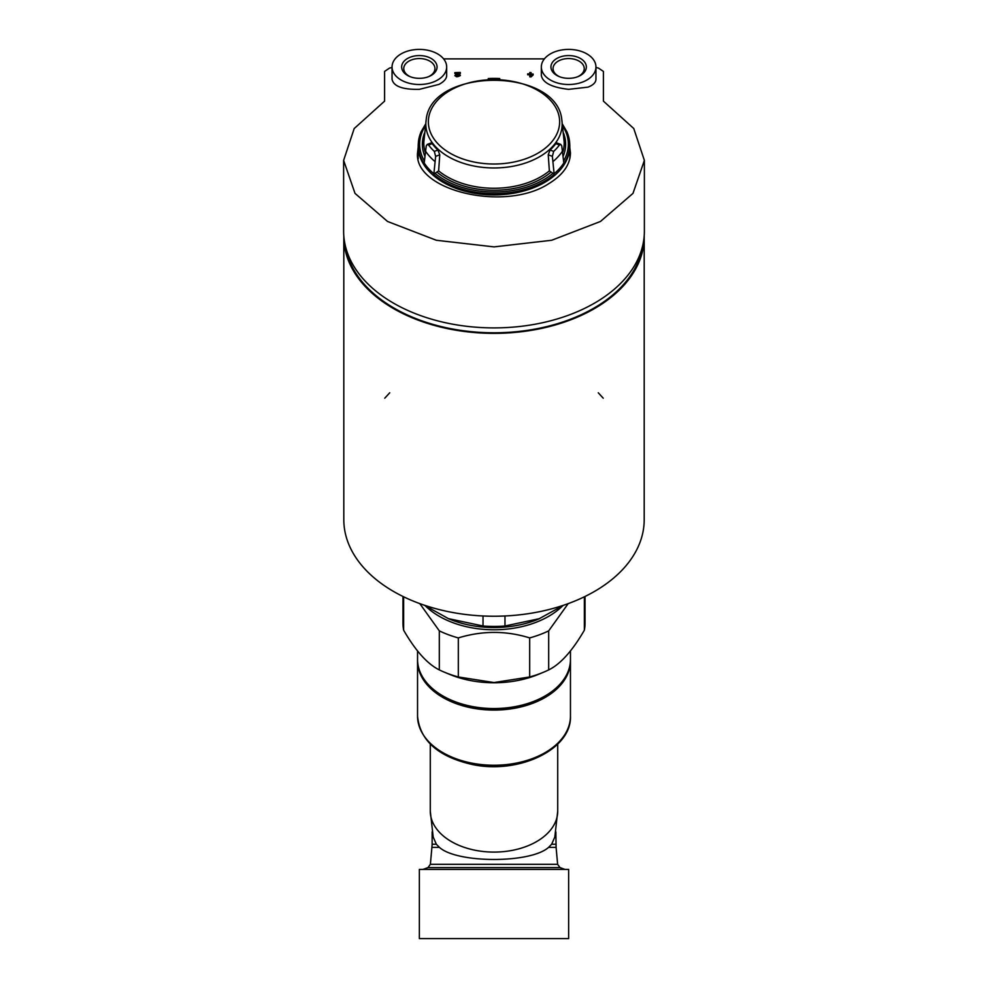 <?xml version="1.0" encoding="UTF-8"?>
<svg xmlns="http://www.w3.org/2000/svg" width="988" height="988" viewBox="0 0 988 988"><rect width="100%" height="100%" fill="white"/><g stroke="black" fill="none" stroke-linecap="round" stroke-linejoin="round"><path stroke-width="1.48" d="M417.541 660.169A76.459 49.153 0 0 0 417.541 660.923A76.459 49.153 0 0 0 494 710.076A76.459 49.153 0 0 0 570.459 660.923A76.459 49.153 0 0 0 570.459 660.169M402.968 596.48L402.968 623.132A91.032 58.514 0 0 0 403.635 630.196C415.503 650.746 427.396 663.985 439.314 669.913A91.032 58.514 0 0 0 444.489 672.235A91.032 58.514 0 0 0 458.321 676.965L494 682.547L529.679 676.965A91.032 58.514 0 0 0 543.511 672.235A91.032 58.514 0 0 0 548.686 669.913C560.468 664.134 572.348 650.894 584.365 630.196A91.032 58.514 0 0 0 585.032 623.132L585.032 596.48M444.489 672.235L449.441 674.298A81.93 52.66 0 0 0 494 682.77A81.93 52.66 0 0 0 538.571 674.298L543.511 672.235M584.365 630.196L584.365 596.801M548.686 669.913L548.686 630.863A91.032 58.514 0 0 1 529.679 637.915C506.103 630.579 482.329 630.579 458.321 637.915L458.321 676.965M529.679 676.965L529.679 637.915M439.314 669.913L439.314 630.863A91.032 58.514 0 0 0 458.321 637.915M403.635 630.196L403.635 596.801M425.63 606.126A81.93 52.66 0 0 0 494 629.776A81.93 52.66 0 0 0 562.37 606.126M439.314 630.863L419.826 603.631M568.186 603.631L548.686 630.863M436.338 844.246L432.139 844.246L431.904 847.395L439.45 847.395L436.338 844.246L433.189 837.009L430.286 811.123A63.714 40.953 0 0 0 494 852.088A63.714 40.953 0 0 0 557.714 811.123L554.824 837.009L551.662 844.246L548.55 847.395L556.096 847.395L555.861 831.884M439.45 847.395C457.16 863.45 530.692 863.537 548.55 847.395M568.643 938.6L419.357 938.6L419.357 869.415L568.643 869.415L568.643 938.6M504.979 615.969L504.979 625.997A91.032 58.514 180 0 1 483.021 625.997L448.379 618.624L424.26 605.187M483.021 615.969L483.021 625.997M563.74 605.187L538.571 619.068A81.93 52.66 180 0 1 449.441 619.068L448.379 618.624M539.621 618.624L504.979 625.997M343.812 236.058A150.201 96.54 0 0 0 343.812 236.824A150.201 96.54 0 0 0 494 333.364A150.201 96.54 0 0 0 644.201 236.824A150.201 96.54 0 0 0 644.188 236.058M345.43 246.16A149.287 95.96 0 0 0 494 332.783A149.287 95.96 0 0 0 642.583 246.16M343.812 236.824L343.812 519.688A150.201 96.54 0 0 0 494 616.228A150.201 96.54 0 0 0 644.201 519.688L644.201 236.824M598.271 392.792L603.236 398.189M384.764 398.189L389.729 392.792M559.616 76.743A15.598 10.028 180 0 1 553.045 68.58A15.598 10.028 180 0 1 568.643 58.551A15.598 10.028 180 0 1 584.241 68.58A15.598 10.028 180 0 1 577.671 76.743M410.329 76.743A15.598 10.028 180 0 1 403.759 68.58A15.598 10.028 180 0 1 419.357 58.551A15.598 10.028 180 0 1 434.955 68.58A15.598 10.028 180 0 1 428.397 76.743M603.409 101.134L603.409 71.408L603.409 101.134L633.765 128.514L644.374 160.389L632.975 193.401L600.469 221.46L551.687 240.269L494.062 246.889L436.35 240.269L387.543 221.473L355.013 193.389L343.626 160.389L354.186 128.564L384.591 101.134L384.591 71.408L389.544 68.073L392.051 67.493M595.949 67.493L598.456 68.073L603.409 71.408M443.612 58.885L544.388 58.885M569.681 146.669L570.459 152.942C570.224 164.663 563.074 174.851 549.032 183.496C505.671 212.395 413.824 190.882 417.541 152.942L418.183 147.237M527.678 74.236L527.678 74.792A844.135 646.646 0 0 1 529.778 74.853L529.778 76.854A845.333 647.56 0 0 1 531.05 76.903A871.873 279.122 -73.5 0 1 533.137 74.977L533.137 74.051A844.271 646.745 180 0 0 531.05 73.977L531.05 72.914M529.778 72.877L529.778 74.298M456.135 75.36L456.579 74.878A853.669 473.548 -56 0 1 460.322 73.211L460.322 72.445A843.382 646.066 180 0 0 454.863 72.618L454.863 73.174A843.727 646.337 0 0 1 458.988 73.038A853.385 473.388 124 0 0 455.703 74.508C455.332 76.731 456.876 76.978 460.322 75.224L460.322 75.594C456.876 77.336 455.332 77.101 455.703 74.878M454.863 73.174L454.863 73.544A843.246 645.967 0 0 1 458.099 73.433M460.322 75.224A845.098 647.375 180 0 0 459.05 75.261C457.209 76.2 456.382 76.064 456.579 74.878L456.579 75.249A853.2 473.289 -56 0 1 460.322 73.569L460.322 72.816M446.662 66.949L446.662 75.533C446.613 78.694 444.044 81.646 438.968 84.388L419.357 89.352C402.598 89.686 393.496 86.327 392.051 79.25L392.051 66.949A27.306 17.549 180 0 1 419.357 49.4A27.306 17.549 180 0 1 446.662 66.949A27.306 17.549 180 0 1 419.357 84.511A27.306 17.549 180 0 1 392.051 66.949M595.949 66.949L595.949 79.25C595.85 82.498 593.195 85.129 587.971 87.142L568.643 89.352C551.897 87.426 542.795 82.819 541.338 75.533L541.338 66.949A27.306 17.549 180 0 1 568.643 49.4A27.306 17.549 180 0 1 595.949 66.949A27.306 17.549 180 0 1 568.643 84.511A27.306 17.549 180 0 1 541.338 66.949M531.05 73.977L531.05 72.556A843.382 646.066 180 0 0 529.778 72.507L529.778 73.939A844.271 646.745 180 0 0 527.678 73.865L527.678 74.421A844.604 647.004 0 0 1 529.778 74.495L529.778 74.853M529.778 74.495L529.778 76.496A845.814 647.93 0 0 1 531.05 76.533L531.05 76.903M531.05 76.533A872.342 279.271 -73.5 0 1 533.137 74.606M455.703 74.508L454.863 75.767M384.591 71.408L384.591 101.134M644.374 160.945L644.374 231.241A150.374 96.663 180 0 1 494 327.905A150.374 96.663 180 0 1 343.626 231.241L343.626 161.019M418.085 156.215A76.459 49.153 0 0 0 417.912 157.253M570.101 157.265A76.459 49.153 0 0 0 569.915 156.215M531.05 74.532L531.05 75.31A872.256 279.233 -73.5 0 1 531.865 74.557A844.604 647.004 180 0 0 531.05 74.532M419.357 78.336A17.71 11.387 180 0 1 409.724 76.508A17.71 11.387 180 0 1 405.994 59.49A17.71 11.387 180 0 1 432.732 59.49A17.71 11.387 180 0 1 428.99 76.508A17.71 11.387 180 0 1 419.357 78.336M568.643 78.336A17.71 11.387 180 0 1 559.01 76.508A17.71 11.387 180 0 1 555.268 59.49A17.71 11.387 180 0 1 582.006 59.49A17.71 11.387 180 0 1 578.276 76.508A17.71 11.387 180 0 1 568.643 78.336M417.973 157.635A76.335 49.067 180 0 1 418.085 156.907M569.915 156.907A76.335 49.067 180 0 1 570.027 157.635M562.468 124.179L566.84 131.676A75.718 48.671 180 0 1 569.656 142.84L569.73 144.026A75.804 48.721 180 0 1 569.804 145.816A75.804 48.721 180 0 1 494 194.908A75.804 48.721 180 0 1 418.196 145.816A75.804 48.721 180 0 1 418.27 144.026L418.356 142.84A75.718 48.671 180 0 1 421.16 131.676L425.532 124.179M569.656 142.84A75.718 48.671 180 0 1 563.889 163.724L561.752 145.903L560.739 144.396L559.43 145.001A72.47 46.584 180 0 1 553.688 151.386L552.366 156.351L554.194 174.53A75.718 48.671 180 0 1 494 193.673A75.718 48.671 180 0 1 433.818 174.53L435.634 156.351L434.312 151.386A72.47 46.584 180 0 1 428.57 145.001L427.261 144.396L426.248 145.903L424.111 163.724A75.718 48.671 180 0 1 418.356 142.84M488.257 79.522L488.257 78.546A72.47 46.584 180 0 1 499.743 78.546L499.743 79.522M552.366 156.351L548.241 154.82L549.365 170.875L552.984 173.308A74.335 47.782 180 0 1 435.016 173.308L438.635 170.875L439.759 154.82L437.943 150.04A68.283 43.892 180 0 1 432.201 143.655L431.052 142.988L427.261 144.396M559.43 145.001L555.799 143.655L556.948 142.988L560.739 144.396M555.799 143.655A68.283 43.892 180 0 1 550.057 150.04L548.241 154.82M554.194 174.53L552.984 173.308M435.016 173.308L433.818 174.53M417.541 660.923L417.541 716.09A76.459 49.153 0 0 0 494 765.243A76.459 49.153 0 0 0 570.459 716.09L570.459 660.923M560.011 867.6L557.627 864.315L430.373 864.315L427.989 867.6L560.011 867.6L565 869.415M551.662 844.246L555.861 844.246M494 708.544A76.459 49.153 0 0 0 570.459 659.391C571.373 686.462 534.607 709.841 494 709.199C453.393 709.841 416.627 686.462 417.541 659.391A76.459 49.153 0 0 0 494 708.544M418.208 158.759A75.915 48.795 180 0 1 418.085 155.956A75.915 48.795 180 0 1 418.085 155.598L418.196 145.816M569.804 145.816L569.915 155.598A75.915 48.795 180 0 1 569.915 155.956A75.915 48.795 180 0 1 569.792 158.772M434.782 161.365A74.446 47.856 180 0 1 425.322 150.831M433.856 173.74A75.668 48.634 180 0 1 424.161 162.946M562.678 150.831A74.446 47.856 180 0 1 553.218 161.365M563.839 162.946A75.668 48.634 180 0 1 554.144 173.74M428.36 121.833A65.64 42.188 180 0 1 494 79.645A65.64 42.188 180 0 1 559.64 121.833A65.64 42.188 180 0 1 494 164.02A65.64 42.188 180 0 1 428.36 121.833M494 167.972A68.16 43.818 180 0 1 426.199 119.684C431.114 67.184 556.886 67.172 561.802 119.684A68.16 43.818 180 0 1 494 167.972M425.173 151.991A70.185 45.115 180 0 1 423.864 141.58L426.199 119.684M424.741 155.993A71.642 46.053 180 0 1 424.494 133.071M424.309 160.859A74.335 47.782 180 0 1 425.285 125.995M550.625 172.431A71.642 46.053 180 0 1 437.375 172.431M549.365 170.875A70.185 45.115 180 0 1 438.635 170.875M561.802 119.684L564.136 141.58A70.185 45.115 180 0 1 562.827 151.991M563.506 133.071A71.642 46.053 180 0 1 563.259 155.993M562.715 125.995A74.335 47.782 180 0 1 563.691 160.859M553.688 151.386L550.057 150.04M428.57 145.001L432.201 143.655M434.312 151.386L437.943 150.04M435.634 156.351L439.759 154.82M432.139 844.246L432.139 831.884M427.989 867.6L423 869.415M430.373 864.315L431.904 847.395M557.627 864.315L556.096 847.395M557.714 811.123L557.714 744.088M430.286 811.123L430.286 744.088M417.541 716.09C419.888 740.42 437.943 756.512 471.696 764.366C517.922 774.716 571.854 749.806 570.459 716.09M570.459 659.391L570.459 650.956M417.541 659.391L417.541 650.956M418.085 155.956L418.085 158.191M569.915 155.956L569.915 158.204"/></g></svg>
